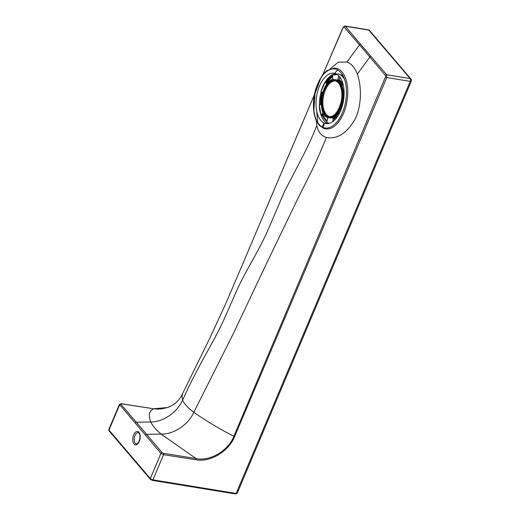 <?xml version="1.0" encoding="UTF-8"?>
<svg xmlns="http://www.w3.org/2000/svg" width="520" height="520" viewBox="0 0 520 520"><rect width="100%" height="100%" fill="white"/><g stroke="black" fill="none" stroke-linecap="round" stroke-linejoin="round"><path stroke-width="0.78" d="M343.577 113.419L345.592 107.685C348.51 96.74 348.498 86.912 345.547 78.195C343.629 73.125 340.886 69.914 337.331 68.555L334.217 68.023L327.158 70.551C325.702 71.922 326.248 70.538 321.776 76.174L315.991 88.309C311.565 101.94 312.956 118.664 319.507 125.541L323.901 128.57C331.474 130.416 338.032 125.366 343.577 113.419M315.725 118.937L319.43 125.45M322.543 75.576L320.651 78.481L315.01 93.581L313.872 110.123M330.161 68.868L338.306 62.173L346.964 61.991C351.468 63.739 354.913 67.789 357.305 74.145C361.641 85.826 361.803 105.203 355.355 118.671C346.99 133.231 337.318 139.497 326.326 137.456C321.276 135.883 318.097 131.898 316.791 125.502L316.141 120.14M339.346 76.375A25.473 13.624 99.3 0 1 342.335 105.82A25.473 13.624 99.3 0 1 325.949 123.513A25.473 13.624 99.3 0 1 316.608 96.174A25.473 13.624 99.3 0 1 334.165 73.229A25.473 13.624 99.3 0 1 339.346 76.375M241.208 267.553L225.206 304.863L209.45 338.904L182.656 393.504L181.974 396.325L182.585 400.023C177.287 412.262 163.306 422.103 150.748 421.967C152.562 425.731 156.006 429.774 161.09 434.09L196.008 458.536A1.04 0.552 99.2 0 1 195.962 459.771C210.106 462.534 228.683 451.51 234.624 436.56A1.04 0.364 -157 0 1 233.883 436.306C228.111 450.964 209.839 461.617 196.008 458.536L163.501 453.303L162.195 452.654L136.266 422.221L150.735 421.967C147.537 412.334 150.404 411.041 153.549 408.766L167.232 407.563C174.219 405.288 179.381 400.556 182.715 393.374M153.549 408.766L153.549 408.766A1.04 0.552 99.1 0 0 153.472 408.74L121.056 403.669A1.04 0.552 98.9 0 1 121.27 403.793L153.549 408.766M108.791 429.54L109.051 430.879A1.04 0.799 -40.5 0 1 108.973 430.066A2.08 0.728 -157.1 0 1 108.791 429.54L119.412 404.391L145.49 435.11L160.953 453.407L150.332 478.55L108.973 430.066L119.594 404.918A1.04 0.799 -40.8 0 1 120.828 404.157L121.27 403.793M241.248 267.462L314.373 94.822M322.692 74.945L343.272 27.385L344.091 26.988L359.541 44.883A1.04 0.799 -40.3 0 1 360.62 44.402L345.332 26.26L344.916 26.006L343.194 27.131A1.04 0.358 -156.5 0 1 343.2 27.118M346.964 61.984L359.541 44.883L385.463 75.484L385.515 76.901L233.883 436.306C218.868 428.558 205.517 420.55 193.817 412.288C188.325 424.762 173.706 434.46 161.09 434.09M385.515 76.901A1.04 0.358 23.5 0 0 386.796 77.552L386.692 74.743L360.62 44.402M370.962 56.524A1.04 0.799 -40.6 0 0 369.876 57.005L357.305 74.139M326.326 137.462C321.828 148.811 317.025 159.828 311.903 170.502L297.135 200.037L265.882 264.875L232.511 335.29L193.817 412.288C187.805 407.784 184.061 403.696 182.585 400.023L188.903 386.607C194.044 376.071 200.226 364.325 207.447 351.364C213.993 339.45 218.439 331.5 223.489 320.619L237.464 288.892C240.832 281.678 245.901 272.051 252.675 260C260.104 246.506 263.269 240.513 268.45 228.93L284.635 191.204L302.809 156.26C308.828 144.456 313.489 134.206 316.791 125.502M161.077 434.09L146.608 434.343A1.04 0.799 -40.2 0 0 145.49 435.11M234.624 436.56L386.796 77.552L410.228 81.38A2.08 0.728 22.9 0 0 411.281 81.178A2.08 2.08 0 0 0 410.95 79.02A2.08 1.599 139.5 0 0 410.124 78.572A2.08 1.111 99.3 0 1 410.228 81.38L236.158 493.447L152.925 479.843A2.08 0.728 -157.1 0 1 150.332 478.55A1.04 0.799 -40.5 0 0 150.41 479.369L109.051 430.879M368.342 29.829A2.08 1.111 99.3 0 1 368.765 30.088A2.08 1.599 -40.5 0 1 369.584 30.53A2.08 2.08 0 0 0 368.342 29.829L344.91 26M322.283 127.004L323.739 123.24M334.678 73.314L337.526 69.966M337.636 73.794A25.473 13.624 99.3 0 1 342.817 76.941A25.473 13.624 99.3 0 1 344.565 79.528M327.717 123.585A25.473 13.624 99.3 0 1 321.211 115.447M319.475 105.04A25.473 13.624 99.3 0 1 321.172 91.754M322.686 92.586L320.996 91.566A24.59 13.156 99.3 0 1 325.403 81.647L325.539 81.588A25.473 13.624 99.3 0 1 335.868 73.723M326.963 121.316L322.205 114.095M320.82 104.423L322.491 92.553M326.944 121.388A23.829 12.746 99.3 0 1 322.01 114.38M332.663 76.499L326.163 83.038M322.101 92.32L320.385 104.617L320.613 98.605L321.808 92.144M325.858 82.329L329.231 77.942L332.657 75.341M335.472 74.373L336.947 74.275M340.49 74.893L343.35 76.57M340.334 74.796L342.498 75.38M340.957 75.127L342.57 75.133L340.73 75.049M136.422 443.937A5.72 3.062 99.3 0 1 134.329 437.794A5.72 3.062 99.3 0 1 138.268 432.647L139.022 433.128C140.439 434.935 140.316 437.976 138.645 442.24C137.442 443.749 136.702 444.314 136.422 443.937M138.944 432.315A6.76 3.614 -80.7 0 0 132.821 438.224A6.76 3.614 -80.7 0 0 137.67 443.911A6.76 3.614 -80.7 0 0 138.944 432.315M342.394 112.691C336.772 126.698 325.592 132.509 319.092 124.338C312.319 116.877 311.786 97.487 317.759 83.954C323.369 69.966 334.471 64.623 340.886 72.742C347.646 80.054 348.335 99.275 342.394 112.691M121.03 403.669A1.04 0.552 98.9 0 1 121.062 403.669L119.412 404.397M135.155 422.988A1.04 0.799 -40.7 0 1 136.266 422.221L120.828 404.157M152.12 480.24A1.04 0.559 -80.7 0 0 152.341 480.37A1.04 0.559 -80.7 0 0 152.925 479.843L163.553 454.701L160.953 453.407A1.04 0.799 -40.1 0 1 162.195 452.654M195.962 459.771L163.553 454.701A1.04 0.552 -81.1 0 0 163.501 453.303M343.272 27.385A1.04 0.358 -156.5 0 1 343.194 27.131L322.66 74.984M344.091 26.988A1.04 0.806 -39.9 0 1 345.332 26.26L368.765 30.088L410.124 78.572L386.692 74.743A1.04 0.793 -41 0 0 385.463 75.484M150.82 479.59A1.04 0.799 -40.5 0 1 150.41 479.369L152.328 480.363L235.56 493.968A1.04 0.559 -80.7 0 0 236.158 493.447A2.08 0.728 -157.1 0 0 237.218 493.246L411.281 81.178M235.352 493.838A1.04 0.559 -80.7 0 0 235.56 493.968L237.218 493.246M324.61 123.156L322.861 127.296M340.665 75.004L343.486 76.856M340.294 74.77L342.751 75.439M335.647 113.555A18.142 9.704 99.3 0 1 328.952 116.571A18.142 9.704 99.3 0 1 322.303 97.103A18.142 9.704 99.3 0 1 334.802 80.763A18.142 9.704 99.3 0 1 340.191 85.755M341.425 89.908A18.245 9.763 -80.7 0 0 324.435 89.317A18.245 9.763 -80.7 0 0 329.511 116.727A18.245 9.763 -80.7 0 0 341.425 89.908M341.894 89.486A19.13 10.231 99.3 0 1 329.401 117.605A19.13 10.231 99.3 0 1 324.077 88.868A19.13 10.231 99.3 0 1 341.894 89.486M335.231 80.847A18.142 9.704 -80.7 0 0 323.167 97.24A18.142 9.704 -80.7 0 0 329.387 116.623M323.031 112.268A19.233 10.29 -80.7 0 0 328.776 117.65A19.233 10.29 -80.7 0 0 339.385 109.057A19.233 10.29 -80.7 0 0 342.037 89.453A19.233 10.29 -80.7 0 0 334.984 79.684A19.233 10.29 -80.7 0 0 327.821 82.96M342.901 89.596A19.233 10.29 99.3 0 1 340.249 109.2A19.233 10.29 99.3 0 1 329.641 117.793L328.776 117.65C315.419 116.74 322.03 76.291 334.984 79.684L335.849 79.827A19.233 10.29 99.3 0 1 342.901 89.596M329.986 116.636A18.038 9.652 99.3 0 1 323.31 97.266A18.038 9.652 99.3 0 1 335.81 81.029M328.666 117.63A19.338 10.348 -80.7 0 0 339.976 110.091A19.338 10.348 -80.7 0 0 343.044 89.557A19.338 10.348 -80.7 0 0 334.874 79.664M338.825 75.797L337.863 79.885A19.825 10.601 99.3 0 1 342.193 85.377L343.109 84.305M332.033 79.963A19.825 10.601 99.3 0 1 332.599 79.703L332.67 75.055A24.59 13.156 99.3 0 1 337.623 74.743M326.69 84.279L325.403 81.601L326.593 84.416M323.122 112.541L321.159 115.336A24.59 13.156 99.3 0 1 319.28 105.196L321.256 104.28M329.713 123.175A24.59 13.156 99.3 0 1 326.703 122.369L327.802 117.76A19.825 10.601 99.3 0 1 326.072 116.448M339.248 113.633L338.735 112.801A19.825 10.601 99.3 0 1 333.067 117.942L332.982 121.427M344.116 93.502L343.766 93.867A19.825 10.601 99.3 0 1 342.426 104.494L342.609 104.832M328.939 123.208L326.742 122.48A24.694 13.208 -80.7 0 0 328.939 123.208A24.694 13.208 -80.7 0 0 329.413 123.273M337.376 74.561A24.694 13.208 -80.7 0 0 336.901 74.464A24.694 13.208 -80.7 0 0 332.755 74.971L337.344 74.535M325.865 116.285A19.929 10.66 -80.7 0 0 327.821 117.852L327.841 117.865M333.125 121.316L333.151 118.053A19.929 10.66 -80.7 0 0 338.851 112.885L338.929 112.892M333.067 117.942L334.366 118.255A19.929 10.66 99.3 0 0 338.195 115.466M334.328 120.296L334.308 118.378L332.956 118.19M325.78 116.213L327.834 117.858L326.709 122.356M342.641 104.702L342.563 104.54A19.929 10.66 -80.7 0 0 343.909 93.853L344.116 93.659M344.11 93.886L343.766 93.867M332.599 79.703L332.677 79.618A19.929 10.66 -80.7 0 0 331.786 80.047M332.709 79.489L332.67 75.082M342.394 85.319L342.329 85.319A19.929 10.66 -80.7 0 0 337.974 79.8L338.936 75.92M343.096 84.273L342.349 85.384M337.812 79.632L339.307 79.918L339.904 77.07M343.031 84.364A19.929 10.66 99.3 0 0 339.19 80.002L337.863 79.885M343.044 84.065A20.033 10.718 -80.7 0 0 339.307 79.918L340.009 77.22M326.892 81.725A24.59 13.156 99.3 0 1 332.663 75.959M326.846 82.004L327.425 83.356M327.535 83.233L326.95 81.861M326.267 81.679L325.403 81.601L320.983 91.552L322.667 92.658L321.002 91.546M325.539 81.588L326.255 81.705M319.28 105.196L321.256 104.234L319.28 105.196M319.28 105.228L321.146 115.388L322.439 115.648M321.276 115.427L323.193 112.691M334.471 120.159L334.457 118.372A20.033 10.718 -80.7 0 0 337.818 116.064M323.778 113.789L322.667 115.375M322.731 115.538L323.863 113.926M317.714 122.441L316.771 111.416M167.167 407.582C162.39 409.051 157.827 409.435 153.472 408.74M314.399 94.673L241.261 267.43M410.95 79.02L369.584 30.53M340.158 74.698L342.622 75.27M342.518 75.043L340.886 74.984M343.317 76.511L340.262 74.757M328.952 116.571C336.024 118.528 344.058 101.797 341.413 89.947C340.275 84.494 338.072 81.432 334.802 80.763M341.341 75.192L342.693 75.413M339.228 113.666L338.884 112.859M331.682 80.093L332.696 79.469"/></g></svg>
